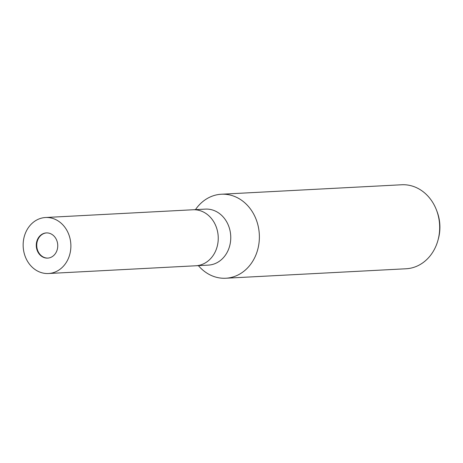<?xml version="1.0" encoding="UTF-8"?>
<svg xmlns="http://www.w3.org/2000/svg" width="463" height="463" viewBox="0 0 463 463"><rect width="100%" height="100%" fill="white"/><g stroke="black" fill="none" stroke-linecap="round" stroke-linejoin="round"><path stroke-width="0.69" d="M46.584 232.901A12.617 10.736 -93 0 0 38.145 239.058A12.617 10.736 -93 0 0 38.302 251.86A12.617 10.736 -93 0 0 47.909 258.094M195.722 265.774A28.04 23.856 -93 0 0 195.855 265.768L208.367 265.114A28.04 23.856 -93 0 0 227.634 251.397A28.04 23.856 -93 0 0 227.148 222.691A28.04 23.856 -93 0 0 205.422 209.114L192.909 209.768A28.04 23.856 -93 0 0 192.776 209.774M192.909 209.768A28.04 23.856 -93 0 1 214.635 223.351A28.04 23.856 -93 0 1 215.121 252.051A28.04 23.856 -93 0 1 195.855 265.768A28.04 23.856 -93 0 0 215.121 252.051A28.04 23.856 -93 0 0 214.635 223.351A28.04 23.856 -93 0 0 192.909 209.768L45.542 217.512A28.04 23.856 -93 0 0 26.275 231.228A28.04 23.856 -93 0 0 26.756 259.928A28.04 23.856 -93 0 0 48.488 273.511A28.04 23.856 -93 0 0 67.754 259.795A28.04 23.856 -93 0 0 67.268 231.095A28.04 23.856 -93 0 0 45.542 217.512M198.361 265.64L199.605 266.983A42.058 35.784 -93 0 0 254.685 257.665A42.058 35.784 -93 0 0 253.961 214.606A42.058 35.784 -93 0 0 221.372 194.234A42.058 35.784 -93 0 0 196.41 208.315M199.484 266.85A42.058 35.784 -93 0 0 225.782 278.234L406.08 268.766A42.058 35.784 -93 0 0 434.983 248.191A42.058 35.784 -93 0 0 438.062 239.927A42.058 35.784 -93 0 0 436.499 210.092A42.058 35.784 -93 0 0 401.67 184.766L221.372 194.234M225.782 278.234A42.058 35.784 -93 0 0 254.685 257.665A42.058 35.784 -93 0 0 244.261 202.337A42.058 35.784 -93 0 0 196.52 208.171L195.421 209.635M438.062 239.927L438.455 238.468A38.012 32.341 -93 0 0 437.037 211.504L436.499 210.092M56.347 251.941A12.617 10.736 -93 0 0 56.127 239.024A12.617 10.736 -93 0 0 46.352 232.912A12.617 10.736 -93 0 0 37.682 239.082A12.617 10.736 -93 0 0 37.897 251.999A12.617 10.736 -93 0 0 47.677 258.111A12.617 10.736 -93 0 0 56.347 251.941M195.855 265.768L48.488 273.511"/></g></svg>
